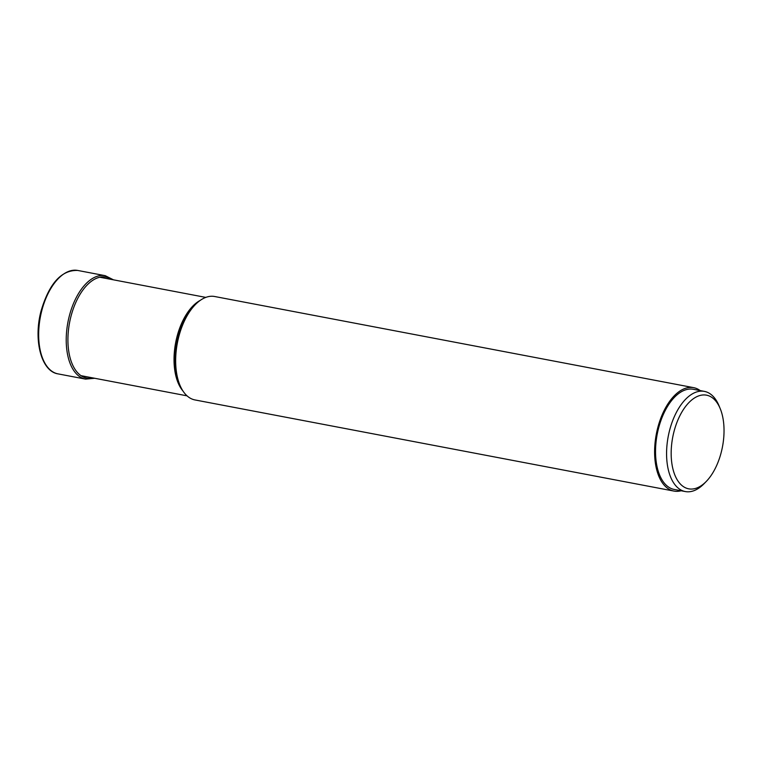 <?xml version="1.0" encoding="UTF-8"?>
<svg xmlns="http://www.w3.org/2000/svg" width="762" height="762" viewBox="0 0 762 762"><rect width="100%" height="100%" fill="white"/><g stroke="black" fill="none" stroke-linecap="round" stroke-linejoin="round"><path stroke-width="1.14" d="M673.97 491.08L195.005 399.945A52.645 27.975 -79.2 0 1 179.946 385.22A52.645 27.975 -79.2 0 1 178.727 336.909A52.645 27.975 -79.2 0 1 195.272 304.667A52.645 27.975 -79.2 0 1 214.694 296.513L693.649 387.658A52.645 27.975 100.8 0 0 657.682 428.053A52.645 27.975 100.8 0 0 673.97 491.08A52.645 27.975 100.8 0 0 681.123 490.757M700.183 390.582A52.645 27.975 100.8 0 0 693.649 387.658M685.314 491.557L674.275 489.452A50.987 27.089 -79.2 0 1 671.189 488.509A50.987 27.089 -79.2 0 1 657.806 431.34A50.987 27.089 -79.2 0 1 693.344 389.287L704.374 391.382A50.987 27.089 100.8 0 0 669.55 430.511A50.987 27.089 100.8 0 0 682.228 490.604A50.987 27.089 100.8 0 0 685.314 491.557A50.987 27.089 100.8 0 0 704.117 483.651L706.279 481.432A47.673 25.327 -79.2 0 1 685.81 487.937A47.673 25.327 -79.2 0 1 673.951 431.749A47.673 25.327 -79.2 0 1 709.403 396.059A47.673 25.327 -79.2 0 1 720.157 408.499A47.673 25.327 -79.2 0 1 706.279 481.432M720.157 408.499L718.966 405.641A50.987 27.089 100.8 0 0 707.46 392.335A50.987 27.089 100.8 0 0 704.374 391.382M58.017 373.875A52.645 27.975 -79.2 0 1 41.739 310.839A52.645 27.975 -79.2 0 1 77.705 270.443C61.455 269.919 49.263 283.369 41.11 310.801C33.252 339.719 41.129 371.37 58.017 373.875L85.573 379.114A52.645 27.975 100.8 0 1 69.294 316.087A52.645 27.975 100.8 0 1 105.261 275.692L77.705 270.443M111.824 279.521A51.416 27.318 100.8 0 0 70.923 316.544A51.416 27.318 100.8 0 0 93.097 377.962M200.215 300.399A50.102 26.622 100.8 0 0 176.975 336.833A50.102 26.622 100.8 0 0 176.955 336.88A50.102 26.622 100.8 0 0 182.975 391.011M179.946 385.22L179.308 383.705A50.883 27.041 -79.2 0 1 178.137 337.014A50.883 27.041 -79.2 0 1 178.146 336.966A50.883 27.041 -79.2 0 1 194.129 305.848L195.272 304.667M113.452 279.825L105.261 275.692M94.717 378.276L85.573 379.114M205.788 297.399L99.784 277.225M187.052 395.84L81.048 375.676"/></g></svg>
